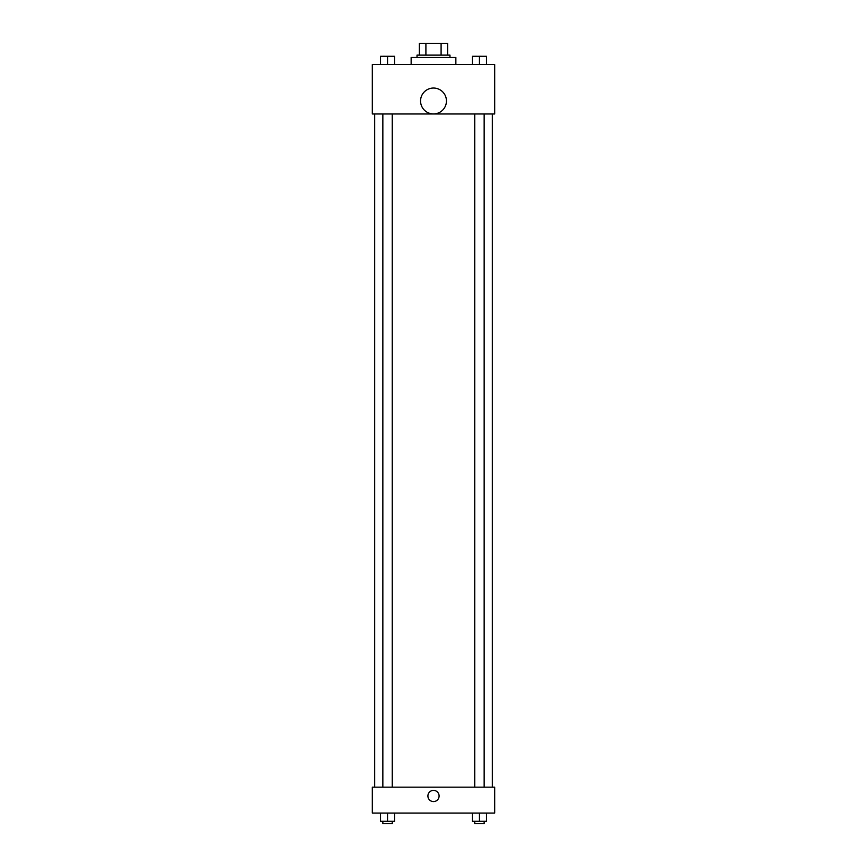 <?xml version="1.0" encoding="UTF-8"?>
<svg xmlns="http://www.w3.org/2000/svg" width="867" height="867" viewBox="0 0 867 867"><rect width="100%" height="100%" fill="white"/><g stroke="black" fill="none" stroke-linecap="round" stroke-linejoin="round"><path stroke-width="1.3" d="M425.903 55.12L425.903 43.35L419.379 43.35L419.379 55.12L419.379 43.35M425.903 43.35L447.621 43.35L447.621 55.12M441.097 55.12L441.097 43.35M417.027 57.471L417.027 55.12L449.973 55.12L449.973 57.471M455.858 64.537L455.858 57.471L411.142 57.471L411.142 64.537M372.301 64.537L494.699 64.537L494.699 113.967L372.301 113.967L372.301 64.537M433.5 113.924A12.951 12.951 0 0 1 422.283 94.514A12.951 12.951 0 0 1 444.717 94.514A12.951 12.951 0 0 1 433.5 113.924M372.301 787.16L494.699 787.16L494.699 813.062L372.301 813.062L372.301 787.16M433.5 801.585A5.592 5.592 0 0 1 428.656 793.197A5.592 5.592 0 0 1 438.344 793.197A5.592 5.592 0 0 1 433.5 801.585M472.385 813.062L472.385 821.298L486.506 821.298L486.506 813.062L486.506 821.298M479.451 821.298L479.451 813.062M484.154 821.298L484.154 823.65L474.737 823.65L474.737 821.298M380.494 813.062L380.494 821.298L394.615 821.298L394.615 813.062L394.615 821.298M387.549 821.298L387.549 813.062M392.263 821.298L392.263 823.65L382.846 823.65L382.846 821.298M472.385 64.537L472.385 56.301L486.506 56.301L486.506 64.537L486.506 56.301M479.451 64.537L479.451 56.301L474.737 56.279M484.154 56.301L479.451 56.279M380.494 64.537L380.494 56.301L394.615 56.301L394.615 64.537L394.615 56.301M387.549 64.537L387.549 56.301L382.846 56.279M392.263 56.301L387.549 56.279M492.348 787.16L492.348 113.967M374.652 787.16L374.652 113.967M474.737 113.967L474.737 787.16M484.154 113.967L484.154 787.16M392.263 787.16L392.263 113.967M382.846 787.16L382.846 113.967"/></g></svg>
